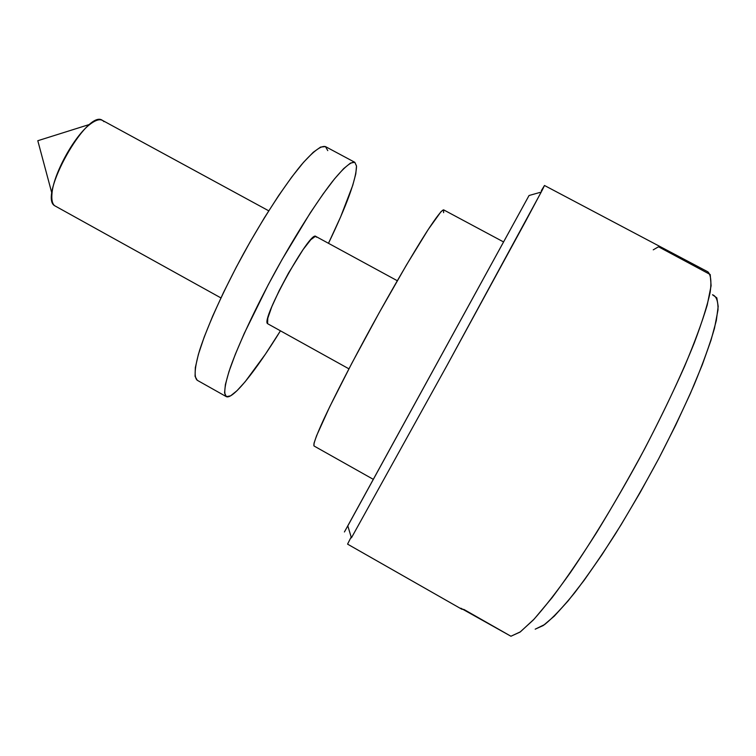 <?xml version="1.0" encoding="UTF-8"?>
<svg xmlns="http://www.w3.org/2000/svg" width="756" height="756" viewBox="0 0 756 756"><rect width="100%" height="100%" fill="white"/><g stroke="black" fill="none" stroke-linecap="round" stroke-linejoin="round"><path stroke-width="1.13" d="M541.362 190.635L544.49 185.485L542.572 189.463L525.401 221.669L447.042 365.365L351.417 537.856L447.042 365.365L541.211 192.081L529.049 195.511L347.817 525.883M344.424 531.969L529.049 195.511M268.73 210.811L102.41 120.365C87.356 108.448 38.046 196.447 54.63 205.708C52.306 203.789 51.417 199.764 51.975 193.621C53.317 174.135 74.315 135.872 90.04 124.286C96.57 119.316 101.2 118.446 103.931 121.659M54.63 205.708L220.922 297.911M348.922 368.834L268.153 324.003M503.487 241.901L443.63 209.856C441.91 209.866 436.127 217.322 426.535 232.111C412.937 253.449 392.94 287.696 372.661 324.532C352.466 361.425 334.313 396.683 323.615 419.618C316.282 435.645 313.097 444.528 314.014 445.983L314.005 443.252L316.575 435.74L329.625 406.964L351.805 363.334L379.228 312.653L406.473 264.969L428.265 229.437L441.06 211.595L443.611 209.847L443.611 212.672M347.609 544.159L461.85 609.241L463.929 609.459L510.933 636.24L520.015 632.111L533.197 620.109C543.914 608.202 556.293 592.392 570.326 572.67C592.231 540.644 616.423 500.793 639.368 458.731C661.831 416.603 680.939 376.176 694.235 343.016C701.984 322.443 707.285 305.575 710.149 292.421C711.623 281.591 710.867 274.74 707.899 271.848L544.49 185.485M535.191 629.181L543.28 625.514L554.318 616.112L568.077 600.935L584.19 580.23L602.069 554.583L620.997 524.929L640.162 492.496L658.665 458.741L675.666 425.203L690.417 393.404L702.333 364.685L711.027 340.162L716.31 320.591L718.191 306.445L716.82 297.864L712.483 294.755C716.367 296.078 718.209 301.134 718.002 309.922L714.467 328.331C709.95 344.075 703.174 362.908 694.131 384.832C683.897 408.155 672.075 432.791 658.665 458.741C644.641 484.785 630.268 509.79 615.535 533.745C600.992 556.416 587.393 576.072 574.73 592.704C562.918 607.21 552.901 617.813 544.679 624.522L535.191 629.181M347.741 543.772L351.162 537.034L347.741 543.772M653.25 249.83L658.504 246.787L710.205 274.513L711.112 285.683L707.21 305.074C702.182 321.98 694.603 342.487 684.482 366.594C673.01 392.373 659.761 419.731 644.736 448.686C629.049 477.773 613.05 505.679 596.72 532.394C580.674 557.626 565.809 579.37 552.107 597.646L534.246 618.994L520.402 631.827L510.933 636.24L460.876 608.221M226.384 396.664L226.214 396.579C223.389 394.018 224.778 384.294 230.382 367.425C238.905 343.517 255.585 307.824 275.534 271.224C295.7 234.738 316.858 201.512 332.451 181.478C343.583 167.681 351.219 161.302 354.819 162.304L356.511 166.018L355.783 173.88L352.74 185.362L340.625 216.896L328.482 243.309C346.966 204.885 356.312 179.125 356.511 166.018L354.772 162.285L350.472 163.079L343.64 168.635L334.445 178.974L323.181 193.886L310.291 212.842L282.092 259.469L268.182 284.87L244.226 333.472L235.324 354.299L228.983 371.536L225.392 384.53L224.56 392.94L226.384 396.664L230.627 395.823L237.006 390.691L245.18 381.704L265.432 354.148L280.41 330.873C255.84 370.761 232.886 399.744 226.384 396.664M354.81 162.304L325.524 146.626C321.205 145.275 313.173 151.332 301.427 164.78C285.201 184.388 263.664 217.284 243.536 253.657C223.653 290.162 207.465 325.997 199.641 350.217C194.594 367.35 193.801 377.367 197.259 380.287L226.205 396.569M197.278 380.296L195.067 376.356L195.322 367.652L198.384 354.384L204.233 336.949L212.738 315.97L223.568 292.364L236.222 267.274L250.085 241.939L264.458 217.662L278.595 195.662L291.816 176.961L303.515 162.342L313.22 152.306L320.601 147.07L325.467 146.598L327.773 150.624M315.413 236.326L310.801 239.699L303.128 249.518L288.556 272.982L279.144 290.72L271.829 306.662L267.794 318.21L267.567 323.681C260.65 319.779 310.499 229.72 315.838 236.43L316.358 237.186M351.417 537.856L347.769 525.741M51.975 193.621L37.8 140.72L90.04 124.286M397.287 280.722L315.838 236.43M373.18 479.276L314.014 445.983"/></g></svg>
